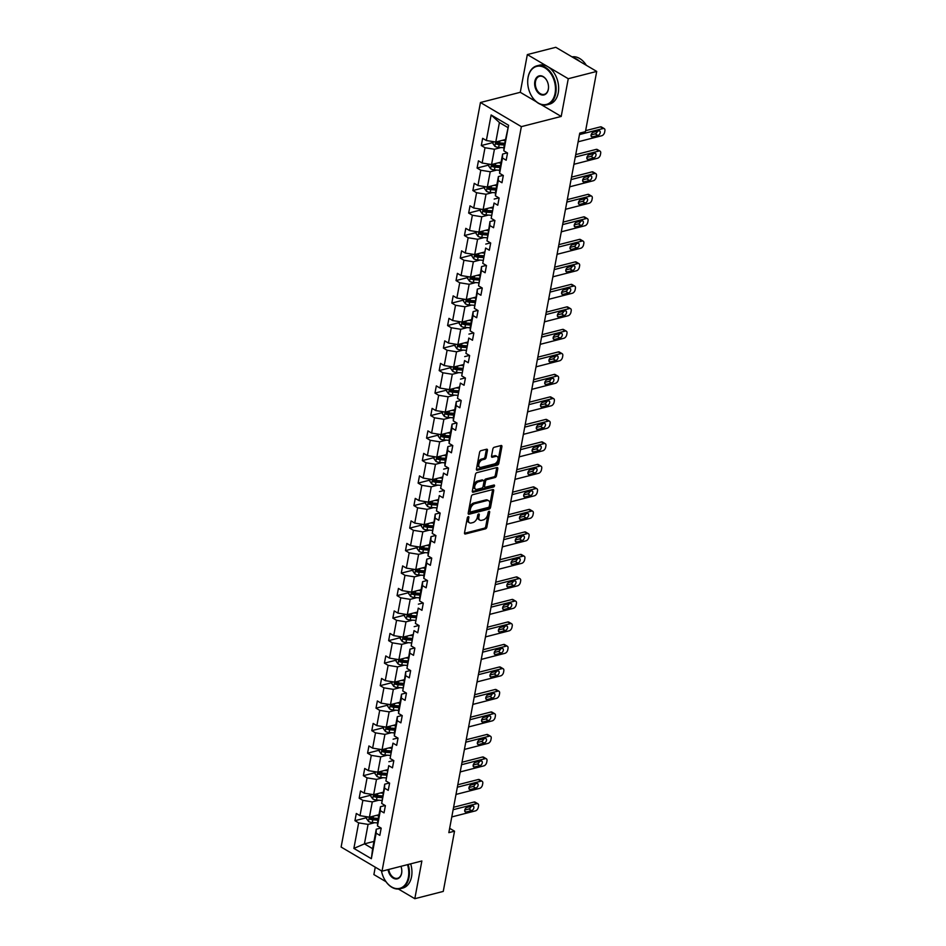 <?xml version="1.0" encoding="UTF-8"?>
<svg xmlns="http://www.w3.org/2000/svg" width="946" height="946" viewBox="0 0 946 946"><rect width="100%" height="100%" fill="white"/><g stroke="black" fill="none" stroke-linecap="round" stroke-linejoin="round"><path stroke-width="1.42" d="M468.294 516.634A1.112 0.662 120.5 0 0 467.324 517.829L464.51 532.87A1.585 0.958 120.5 0 0 464.817 533.946A1.585 0.958 120.5 0 0 465.361 534.005L485.464 528.849A1.585 0.958 120.5 0 0 486.847 527.147L489.661 512.105A1.112 0.662 120.5 0 0 488.101 512.507L487.734 514.447A5.061 3.051 120.5 0 1 483.311 519.898L481.632 520.324A5.061 3.051 120.5 0 1 479.918 520.158A5.061 3.051 120.5 0 1 478.913 516.717L479.279 514.766A1.112 0.662 120.5 0 0 477.706 515.168L477.352 517.107A5.061 3.051 120.5 0 1 472.929 522.559L471.25 522.984A5.061 3.051 120.5 0 1 469.523 522.819A5.061 3.051 120.5 0 1 468.518 519.378L468.885 517.427A1.112 0.662 120.5 0 0 468.294 516.634M487.45 450.355A1.585 0.958 120.5 0 0 487.131 449.279A1.585 0.958 120.5 0 0 486.599 449.22L480.958 450.663A1.585 0.958 120.5 0 0 479.575 452.365L476.441 469.074A1.585 0.958 120.5 0 0 476.76 470.15A1.585 0.958 120.5 0 0 477.292 470.209L497.407 465.065A1.585 0.958 120.5 0 0 498.79 463.363L501.912 446.654A1.585 0.958 120.5 0 0 501.605 445.578A1.585 0.958 120.5 0 0 501.061 445.519L494.25 447.269A1.585 0.958 120.5 0 0 492.866 448.972L491.53 456.114A1.585 0.958 120.5 0 0 491.837 457.19A1.585 0.958 120.5 0 0 492.381 457.249L495.763 456.386A4.222 2.554 120.5 0 1 497.194 456.528A4.222 2.554 120.5 0 1 497.738 460.442A4.222 2.554 120.5 0 1 494.344 463.954L481.1 467.348A4.222 2.554 120.5 0 1 479.669 467.206A4.222 2.554 120.5 0 1 479.125 463.28A4.222 2.554 120.5 0 1 482.519 459.768L484.73 459.212A1.585 0.958 120.5 0 0 486.114 457.509L487.45 450.355L486.339 449.705A1.585 0.958 120.5 0 0 486.374 449.279M561.203 116.441L568.262 78.719L596.713 71.423L555.787 47.3L527.336 54.584L520.276 92.306L480.45 102.511L521.364 126.646L561.203 116.441L540.875 104.462M398.384 889.015L414.809 898.7L421.869 860.978L382.03 871.171L521.364 126.646M414.809 898.7L443.26 891.416L454.529 831.179L449.646 828.306M596.713 71.423L585.444 131.66L579.756 133.114L448.842 832.646L454.529 831.179M472.716 494.711A1.585 0.958 120.5 0 0 471.333 496.414L468.199 513.122A1.585 0.958 120.5 0 0 468.518 514.198A1.585 0.958 120.5 0 0 469.05 514.246L489.165 509.102A1.585 0.958 120.5 0 0 490.548 507.399L493.67 490.69A1.585 0.958 120.5 0 0 493.363 489.614A1.585 0.958 120.5 0 0 492.819 489.555L472.716 494.711M472.326 491.104L475.448 474.395A1.585 0.958 120.5 0 1 476.831 472.693L496.946 467.537A1.585 0.958 120.5 0 1 497.478 467.596A1.585 0.958 120.5 0 1 497.797 468.672L496.449 475.814A1.585 0.958 120.5 0 1 495.077 477.517L486.918 479.61A1.585 0.958 120.5 0 0 485.535 481.313L484.648 486.055A1.585 0.958 120.5 0 0 484.967 487.131A1.585 0.958 120.5 0 0 485.499 487.19L493.989 485.014A1.112 0.662 120.5 0 1 493.623 486.989L473.177 492.227A1.585 0.958 120.5 0 1 472.633 492.168A1.585 0.958 120.5 0 1 472.326 491.104M568.262 78.719L527.336 54.584M375.266 867.186L373.883 874.577L386.015 881.719M503.828 150.816L503.958 146.855L508.605 125.286L503.828 150.816L507.529 153.004L506.181 160.217L502.48 158.029L499.618 173.319L503.319 175.507L501.971 182.72L498.27 180.532L495.408 195.822L499.11 198.01L497.762 205.223L494.049 203.035L491.187 218.337L494.9 220.513L493.552 227.726L489.839 225.55L486.977 240.84L490.69 243.016L489.33 250.229L485.629 248.053L482.767 263.343L486.469 265.53L485.121 272.744L481.419 270.556L478.558 285.846L482.259 288.033L480.911 295.247L477.21 293.059L474.348 308.349L478.049 310.536L476.701 317.75L473 315.562L470.138 330.852L473.84 333.039L472.492 340.253L468.778 338.065L465.917 353.355L469.63 355.542L468.282 362.756L464.569 360.568L461.707 375.869L465.42 378.045L464.06 385.259L460.359 383.083L457.497 398.372L461.199 400.56L459.851 407.773L456.149 405.586L453.288 420.875L456.989 423.063L455.641 430.276L451.94 428.089L449.078 443.378L452.779 445.566L451.431 452.779L447.73 450.592L444.868 465.881L448.57 468.069L447.222 475.282L443.508 473.095L440.647 488.384L444.36 490.572L443.012 497.785L439.299 495.598L436.437 510.899L440.15 513.075L438.79 520.288L435.089 518.112L432.227 533.402L435.929 535.59L434.581 542.803L430.879 540.615L428.018 555.905L431.719 558.093L430.371 565.306L426.67 563.118L423.808 578.408L427.509 580.596L426.161 587.809L422.46 585.621L419.598 600.911L423.3 603.099L421.951 610.312L418.238 608.124L415.377 623.414L419.09 625.602L417.742 632.815L414.029 630.627L411.167 645.929L414.88 648.105L413.52 655.318L409.819 653.142L406.957 668.432L410.659 670.619L409.311 677.833L405.609 675.645L402.748 690.935L406.449 693.122L405.101 700.336L401.4 698.148L398.538 713.438L402.239 715.625L400.891 722.839L397.19 720.651L394.328 735.941L398.03 738.128L396.681 745.342L392.968 743.154L390.107 758.444L393.82 760.631L392.472 767.845L388.759 765.657L385.897 780.958L389.61 783.134L388.25 790.348L384.549 788.172L381.687 803.461L385.389 805.637L384.041 812.851L380.339 810.675L377.478 825.964L381.179 828.152L379.831 835.365L376.13 833.178L371.352 858.708L353.875 848.408L358.652 822.878L354.951 820.69L356.299 813.477L360 815.665L362.862 800.363L359.161 798.188L360.509 790.974L364.21 793.15L367.072 777.86L363.37 775.685L364.718 768.471L368.432 770.647L371.293 755.357L367.58 753.17L368.928 745.956L372.641 748.144L375.503 732.854L371.79 730.667L373.15 723.453L376.851 725.641L379.713 710.351L376.011 708.164L377.359 700.951L381.061 703.138L383.922 687.848L380.221 685.661L381.569 678.448L385.27 680.635L388.132 665.334L384.431 663.158L385.779 655.945L389.48 658.132L392.342 642.831L388.64 640.655L389.989 633.442L393.702 635.617L396.563 620.328L392.85 618.14L394.198 610.927L397.911 613.114L400.773 597.825L397.06 595.637L398.42 588.424L402.121 590.611L404.983 575.322L401.281 573.134L402.629 565.921L406.331 568.108L409.192 552.819L405.491 550.631L406.839 543.418L410.54 545.606L413.402 530.316L409.701 528.128L411.049 520.915L414.75 523.103L417.612 507.801L413.91 505.625L415.259 498.412L418.972 500.588L421.833 485.298L418.12 483.11L419.468 475.897L423.181 478.085L426.043 462.795L422.33 460.607L423.69 453.394L427.391 455.582L430.253 440.292L426.551 438.104L427.899 430.891L431.601 433.079L434.462 417.789L430.761 415.601L432.109 408.388L435.81 410.576L438.672 395.286L434.971 393.098L436.319 385.885L440.02 388.073L442.882 372.771L439.18 370.596L440.529 363.382L444.242 365.558L447.103 350.268L443.39 348.081L444.738 340.867L448.451 343.055L451.313 327.765L447.6 325.578L448.96 318.364L452.661 320.552L455.523 305.262L451.821 303.075L453.169 295.862L456.871 298.049L459.732 282.759L456.031 280.572L457.379 273.359L461.08 275.546L463.942 260.256L460.241 258.069L461.589 250.856L465.29 253.043L468.152 237.742L464.451 235.566L465.799 228.353L469.512 230.528L472.373 215.239L468.66 213.063L470.008 205.85L473.721 208.025L476.583 192.736L472.87 190.548L474.23 183.335L477.931 185.522L480.793 170.233L477.091 168.045L478.44 160.832L482.141 163.019L485.002 147.73L481.301 145.542L482.649 138.329L486.35 140.516L491.128 114.974L508.605 125.286M480.45 102.511L341.116 847.048L382.03 871.171M501.108 162.085L491.565 164.533L494.427 149.243L501.013 147.552M494.427 149.243L485.002 147.73M491.565 164.533L482.141 163.019M499.618 173.319L499.748 169.358L502.61 154.068L502.48 158.029M507.304 152.862L502.61 154.068M496.898 184.588L487.356 187.036L490.217 171.746L496.804 170.055M490.217 171.746L480.793 170.233M487.356 187.036L477.931 185.522M495.408 195.822L495.538 191.861L498.4 176.571L498.27 180.532M503.095 175.365L498.4 176.571M492.689 207.103L483.146 209.539L486.008 194.249L492.594 192.558M486.008 194.249L476.583 192.736M483.146 209.539L473.721 208.025M491.187 218.337L494.049 203.035M498.885 197.88L494.19 199.074M488.479 229.606L478.936 232.042L481.798 216.752L488.384 215.073M481.798 216.752L472.373 215.239M478.936 232.042L469.512 230.528M486.977 240.84L489.981 221.577L489.839 225.55M494.663 220.383L489.981 221.577M484.269 252.109L474.715 254.557L477.576 239.255L484.163 237.576M477.576 239.255L468.152 237.742M474.715 254.557L465.29 253.043M482.767 263.343L485.629 248.053M490.454 242.886L485.771 244.092M480.048 274.612L470.505 277.06L473.367 261.77L479.953 260.079M473.367 261.77L463.942 260.256M470.505 277.06L461.08 275.546M478.558 285.846L481.549 266.595L481.419 270.556M486.244 265.388L481.549 266.595M475.838 297.115L466.295 299.563L469.157 284.273L475.743 282.582M469.157 284.273L459.732 282.759M466.295 299.563L456.871 298.049M474.348 308.349L477.34 289.098L477.21 293.059M482.034 287.891L477.34 289.098M471.628 319.618L462.086 322.066L464.947 306.776L471.534 305.085M464.947 306.776L455.523 305.262M462.086 322.066L452.661 320.552M470.138 330.852L470.268 326.89L473.13 311.601L473 315.562M477.825 310.394L473.13 311.601M467.419 342.133L457.876 344.569L460.737 329.279L467.324 327.588M460.737 329.279L451.313 327.765M457.876 344.569L448.451 343.055M465.917 353.355L468.778 338.065M473.615 332.909L468.92 334.104M463.209 364.636L453.666 367.072L456.528 351.782L463.114 350.103M456.528 351.782L447.103 350.268M453.666 367.072L444.242 365.558M461.707 375.869L464.569 360.568M469.393 355.412L464.711 356.607M458.999 387.139L449.445 389.586L452.306 374.285L458.893 372.606M452.306 374.285L442.882 372.771M449.445 389.586L440.02 388.073M457.497 398.372L460.359 383.083M465.184 377.915L460.501 379.121M454.778 409.642L445.235 412.089L448.097 396.8L454.683 395.109M448.097 396.8L438.672 395.286M445.235 412.089L435.81 410.576M453.288 420.875L453.418 416.914L456.279 401.624L456.149 405.586M460.974 400.418L456.279 401.624M450.568 432.145L441.025 434.592L443.887 419.303L450.473 417.612M443.887 419.303L434.462 417.789M441.025 434.592L431.601 433.079M449.078 443.378L449.208 439.417L452.07 424.127L451.94 428.089M456.764 422.921L452.07 424.127M446.358 454.648L436.815 457.095L439.677 441.806L446.264 440.115M439.677 441.806L430.253 440.292M436.815 457.095L427.391 455.582M444.868 465.881L444.998 461.92L447.86 446.63L447.73 450.592M452.555 445.424L447.86 446.63M442.149 477.162L432.606 479.598L435.467 464.309L442.054 462.618M435.467 464.309L426.043 462.795M432.606 479.598L423.181 478.085M440.647 488.384L443.508 473.095M448.345 467.939L443.65 469.133M437.939 499.665L428.396 502.101L431.258 486.812L437.844 485.132M431.258 486.812L421.833 485.298M428.396 502.101L418.972 500.588M436.437 510.899L439.299 495.598M444.123 490.442L439.441 491.636M433.729 522.168L424.175 524.616L427.036 509.315L433.623 507.635M427.036 509.315L417.612 507.801M424.175 524.616L414.75 523.103M432.227 533.402L435.231 514.139L435.089 518.112M439.914 512.945L435.231 514.139M429.508 544.671L419.965 547.119L422.827 531.829L429.413 530.138M422.827 531.829L413.402 530.316M419.965 547.119L410.54 545.606M428.018 555.905L428.148 551.944L431.009 536.654L430.879 540.615M435.704 535.448L431.009 536.654M425.298 567.174L415.755 569.622L418.617 554.332L425.203 552.641M418.617 554.332L409.192 552.819M415.755 569.622L406.331 568.108M423.808 578.408L423.938 574.447L426.8 559.157L426.67 563.118M431.494 557.951L426.8 559.157M421.088 589.677L411.545 592.125L414.407 576.835L420.994 575.144M414.407 576.835L404.983 575.322M411.545 592.125L402.121 590.611M419.598 600.911L419.728 596.95L422.59 581.66L422.46 585.621M427.285 580.454L422.59 581.66M416.879 612.192L407.336 614.628L410.197 599.338L416.784 597.647M410.197 599.338L400.773 597.825M407.336 614.628L397.911 613.114M415.377 623.414L418.238 608.124M423.075 602.969L418.38 604.163M412.669 634.695L403.126 637.131L405.988 621.841L412.574 620.162M405.988 621.841L396.563 620.328M403.126 637.131L393.702 635.617M411.167 645.929L414.029 630.627M418.853 625.472L414.171 626.666M408.459 657.198L398.905 659.646L401.766 644.344L408.353 642.665M401.766 644.344L392.342 642.831M398.905 659.646L389.48 658.132M406.957 668.432L409.961 649.169L409.819 653.142M414.644 647.975L409.961 649.169M404.238 679.701L394.695 682.149L397.557 666.859L404.143 665.168M397.557 666.859L388.132 665.334M394.695 682.149L385.27 680.635M402.748 690.935L405.739 671.684L405.609 675.645M410.434 670.478L405.739 671.684M400.028 702.204L390.485 704.652L393.347 689.362L399.933 687.671M393.347 689.362L383.922 687.848M390.485 704.652L381.061 703.138M398.538 713.438L398.668 709.476L401.53 694.187L401.4 698.148M406.224 692.98L401.53 694.187M395.818 724.707L386.275 727.155L389.137 711.865L395.724 710.174M389.137 711.865L379.713 710.351M386.275 727.155L376.851 725.641M394.328 735.941L394.458 731.979L397.32 716.69L397.19 720.651M402.015 715.483L397.32 716.69M391.609 747.222L382.066 749.658L384.927 734.368L391.514 732.677M384.927 734.368L375.503 732.854M382.066 749.658L372.641 748.144M390.107 758.444L392.968 743.154M397.805 737.998L393.11 739.193M387.399 769.725L377.856 772.161L380.718 756.871L387.304 755.192M380.718 756.871L371.293 755.357M377.856 772.161L368.432 770.647M385.897 780.958L388.759 765.657M393.583 760.501L388.901 761.696M383.189 792.228L373.635 794.675L376.496 779.374L383.083 777.695M376.496 779.374L367.072 777.86M373.635 794.675L364.21 793.15M381.687 803.461L384.691 784.199L384.549 788.172M389.374 783.004L384.691 784.199M378.968 814.731L369.425 817.178L372.286 801.889L378.873 800.198M372.286 801.889L362.862 800.363M369.425 817.178L360 815.665M377.478 825.964L377.608 822.003L380.469 806.713L380.339 810.675M385.164 805.507L380.469 806.713M373.977 841.42L364.435 843.867L368.077 824.392L374.663 822.701M368.077 824.392L358.652 822.878M353.875 848.408L364.435 843.867L372.618 848.692L376.26 829.216L376.13 833.178M507.612 127.379L499.417 122.554L495.775 142.03L505.318 139.582M380.954 828.01L376.26 829.216M372.618 848.692L371.352 858.708M495.775 142.03L486.35 140.516M491.128 114.974L499.417 122.554M366.8 817.651L354.951 820.69M371.009 795.148L359.161 798.188M375.219 772.646L363.37 775.685M379.429 750.143L367.58 753.17M383.638 727.64L371.79 730.667M387.848 705.125L376.011 708.164M392.07 682.622L380.221 685.661M396.279 660.119L384.431 663.158M400.489 637.616L388.64 640.655M404.699 615.113L392.85 618.14M408.909 592.61L397.06 595.637M413.118 570.107L401.281 573.134M417.34 547.592L405.491 550.631M421.549 525.089L409.701 528.128M425.759 502.586L413.91 505.625M429.969 480.083L418.12 483.11M434.179 457.58L422.33 460.607M438.388 435.077L426.551 438.104M442.61 412.562L430.761 415.601M446.819 390.059L434.971 393.098M451.029 367.556L439.18 370.596M455.239 345.054L443.39 348.081M459.449 322.551L447.6 325.578M463.658 300.048L451.821 303.075M467.88 277.533L456.031 280.572M472.089 255.03L460.241 258.069M476.299 232.527L464.451 235.566M480.509 210.024L468.66 213.063M484.719 187.521L472.87 190.548M488.928 165.018L477.091 168.045M493.15 142.503L481.301 145.542M520.276 92.306L536.311 101.766M467.738 517.001L467.419 518.715A5.061 3.051 120.5 0 0 468.424 522.157L469.523 522.819M479.918 520.158L478.806 519.496A5.061 3.051 120.5 0 1 477.801 516.055L478.12 514.34M464.474 533.296L484.364 528.199A1.585 0.958 120.5 0 0 485.747 526.496L488.514 511.68M468.175 513.536L488.053 508.451A1.585 0.958 120.5 0 0 489.437 506.749L492.57 490.04A1.585 0.958 120.5 0 0 492.594 489.614M470.056 511.159A1.112 0.662 120.5 0 0 470.659 511.952L488.302 507.434A1.112 0.662 120.5 0 0 489.271 506.24L489.661 504.183A5.061 3.051 120.5 0 0 488.644 500.741A5.061 3.051 120.5 0 0 486.93 500.576L474.868 503.662A5.061 3.051 120.5 0 0 470.446 509.102L470.056 511.159L468.956 510.509A1.112 0.662 120.5 0 0 469.169 511.266L470.28 511.916M488.644 500.741L487.545 500.091A5.061 3.051 120.5 0 0 485.818 499.914L486.93 500.576M468.956 510.509L469.334 508.451A5.061 3.051 120.5 0 1 473.757 503.012L485.818 499.914M484.967 487.131L483.855 486.481A1.585 0.958 120.5 0 1 483.536 485.404L484.435 480.663A1.585 0.958 120.5 0 1 485.806 478.96L493.966 476.867A1.585 0.958 120.5 0 0 495.349 475.164L496.685 468.01A1.585 0.958 120.5 0 0 496.709 467.596M472.302 491.518L492.511 486.339A1.112 0.662 120.5 0 0 493.481 485.144M478.451 481.774A4.222 2.554 120.5 0 0 475.058 485.286A4.222 2.554 120.5 0 0 475.602 489.2A4.222 2.554 120.5 0 0 477.032 489.354L481.703 488.16A1.585 0.958 120.5 0 0 483.087 486.457L483.974 481.715A1.585 0.958 120.5 0 0 483.654 480.639A1.585 0.958 120.5 0 0 483.122 480.58L478.451 481.774L477.352 481.124A4.222 2.554 120.5 0 0 473.946 484.636A4.222 2.554 120.5 0 0 474.49 488.55L475.602 489.2M483.654 480.639L482.555 479.989A1.585 0.958 120.5 0 0 482.011 479.929L483.122 480.58M477.352 481.124L482.011 479.929M479.669 467.206L478.558 466.544A4.222 2.554 120.5 0 1 478.014 462.629A4.222 2.554 120.5 0 1 481.419 459.117L483.619 458.55A1.585 0.958 120.5 0 0 485.002 456.847L486.339 449.705M497.194 456.528L496.094 455.877A4.222 2.554 120.5 0 0 494.652 455.724L495.763 456.386M491.494 456.54L494.652 455.724M476.417 469.5L496.295 464.403A1.585 0.958 120.5 0 0 497.679 462.7L500.812 445.992A1.585 0.958 120.5 0 0 500.836 445.578M366.953 816.776L366.599 818.716L368.538 821.459A4.269 1.75 10.6 0 0 372.298 822.523L377.584 822.914M376.011 815.487L378.79 815.688M378.282 818.432L373.126 818.053A4.269 1.75 -169.4 0 1 370.347 817.45L370.016 819.177A4.269 1.75 10.6 0 0 372.807 819.792L377.951 820.158M378.116 819.283L372.417 818.869A2.176 0.887 -169.4 0 1 371.66 818.751L370.016 819.177M455.795 795.444A3.216 1.939 120.5 0 0 456.138 794.392M453.122 809.717L476.808 803.662A3.216 1.939 120.5 0 1 477.896 803.769A3.216 1.939 120.5 0 1 478.534 805.957L478.274 807.399A3.216 1.939 120.5 0 1 475.448 810.876L451.774 816.93M477.896 803.769L475.129 802.137A3.216 1.939 -59.5 0 0 474.041 802.031L453.583 807.269M472.468 806.004A2.578 1.549 -59.5 0 1 473.343 806.098A2.578 1.549 -59.5 0 1 473.674 808.487A2.578 1.549 -59.5 0 1 471.593 810.627L466.142 812.023A2.578 1.549 -59.5 0 1 465.255 811.928A2.578 1.549 -59.5 0 1 464.924 809.551A2.578 1.549 -59.5 0 1 467.005 807.399L472.468 806.004M471.061 806.37A2.578 1.549 -59.5 0 1 468.838 808.996L464.782 810.036M381.463 870.84A19.641 13.421 -104.4 0 0 384.395 879.106A19.641 13.421 -104.4 0 0 398.148 888.625A19.641 13.421 -104.4 0 0 408.365 877.285A19.641 13.421 -104.4 0 0 407.501 864.656M408.164 864.49A20.126 13.752 75.6 0 1 409.039 877.391A20.126 13.752 75.6 0 1 400.205 888.743A20.126 13.752 75.6 0 1 384.478 879.26A20.126 13.752 75.6 0 1 384.431 879.189M400.962 866.323A9.815 6.717 75.6 0 1 401.814 871.1A9.815 6.717 75.6 0 1 401.624 873.312A9.815 6.717 75.6 0 1 394.789 878.799A9.815 6.717 75.6 0 1 388.085 869.622M388.759 869.457A9.342 6.386 -104.4 0 0 397.533 878.29A9.342 6.386 -104.4 0 0 401.624 873.028A9.342 6.386 -104.4 0 0 401.814 871.018M410.67 863.84A20.126 13.752 75.6 0 1 411.545 876.753A20.126 13.752 75.6 0 1 402.712 888.093L400.205 888.743M528.093 77.454A19.641 13.421 -104.4 0 0 527.691 81.876A19.641 13.421 -104.4 0 0 531.096 95.191A19.641 13.421 -104.4 0 0 544.861 104.699A19.641 13.421 -104.4 0 0 555.077 93.37A19.641 13.421 -104.4 0 0 544.872 67.816A19.641 13.421 -104.4 0 0 528.093 77.454M527.691 81.794A20.126 13.752 75.6 0 1 527.691 81.699A20.126 13.752 75.6 0 1 528.093 77.17A20.126 13.752 75.6 0 1 536.926 65.83A20.126 13.752 75.6 0 1 551.364 73.197A20.126 13.752 75.6 0 1 555.751 93.477A20.126 13.752 75.6 0 1 546.918 104.817A20.126 13.752 75.6 0 1 531.179 95.345A20.126 13.752 75.6 0 1 531.144 95.262M534.833 81.439A9.815 6.717 75.6 0 1 539.941 75.763A9.815 6.717 75.6 0 1 546.823 80.528A9.815 6.717 75.6 0 1 548.526 87.186A9.815 6.717 75.6 0 1 548.325 89.385A9.815 6.717 75.6 0 1 539.93 94.21A9.815 6.717 75.6 0 1 534.833 81.439M546.859 80.599A9.342 6.386 -104.4 0 0 539.61 76.283A9.342 6.386 -104.4 0 0 535.507 81.545A9.342 6.386 -104.4 0 0 537.541 90.958A9.342 6.386 -104.4 0 0 544.234 94.364A9.342 6.386 -104.4 0 0 548.337 89.101A9.342 6.386 -104.4 0 0 548.526 87.091M536.926 65.83L539.433 65.191A20.126 13.752 75.6 0 1 553.871 72.558A20.126 13.752 75.6 0 1 558.246 92.838A20.126 13.752 75.6 0 1 549.413 104.178L546.918 104.817M573.725 57.872A20.126 13.752 75.6 0 1 579.756 61.431M572.023 56.878A20.126 13.752 75.6 0 1 586.331 65.309M371.175 794.273L370.808 796.213L372.748 798.956A4.269 1.75 10.6 0 0 376.508 800.02L381.794 800.411M380.221 792.985L383 793.186M382.491 795.929L377.348 795.551A4.269 1.75 -169.4 0 1 374.557 794.936L374.238 796.674A4.269 1.75 10.6 0 0 377.016 797.277L382.172 797.655M382.326 796.78L376.626 796.366A2.176 0.887 -169.4 0 1 375.869 796.248L374.238 796.674M460.016 772.941A3.216 1.939 120.5 0 0 460.359 771.889M375.385 771.77L375.018 773.71L376.957 776.453A4.269 1.75 10.6 0 0 380.718 777.517L386.003 777.908M384.443 770.482L387.221 770.683M386.701 773.426L381.557 773.048A4.269 1.75 -169.4 0 1 378.767 772.433L378.447 774.171A4.269 1.75 10.6 0 0 381.226 774.774L386.382 775.152M386.547 774.277L380.836 773.863A2.176 0.887 -169.4 0 1 380.079 773.745L378.447 774.171M464.226 750.438A3.216 1.939 120.5 0 0 464.569 749.386M457.344 787.214L481.017 781.148A3.216 1.939 120.5 0 1 482.105 781.266A3.216 1.939 120.5 0 1 482.756 783.454L482.484 784.896A3.216 1.939 120.5 0 1 479.669 788.361L455.984 794.427M482.105 781.266L479.35 779.634A3.216 1.939 -59.5 0 0 478.25 779.528L457.793 784.766M476.678 783.501A2.578 1.549 -59.5 0 1 477.553 783.595A2.578 1.549 -59.5 0 1 477.884 785.972A2.578 1.549 -59.5 0 1 475.814 788.113L470.351 789.52A2.578 1.549 -59.5 0 1 469.476 789.425A2.578 1.549 -59.5 0 1 469.145 787.037A2.578 1.549 -59.5 0 1 471.214 784.896L476.678 783.501M475.27 783.856A2.578 1.549 -59.5 0 1 473.047 786.493L468.991 787.521M461.553 764.711L485.227 758.645A3.216 1.939 120.5 0 1 486.327 758.763A3.216 1.939 120.5 0 1 486.965 760.951L486.693 762.393A3.216 1.939 120.5 0 1 483.879 765.858L460.205 771.924M486.327 758.763L483.56 757.131A3.216 1.939 -59.5 0 0 482.46 757.013L462.015 762.251M480.887 760.998A2.578 1.549 -59.5 0 1 481.762 761.081A2.578 1.549 -59.5 0 1 482.093 763.469A2.578 1.549 -59.5 0 1 480.024 765.61L474.561 767.017A2.578 1.549 -59.5 0 1 473.686 766.922A2.578 1.549 -59.5 0 1 473.355 764.534A2.578 1.549 -59.5 0 1 475.424 762.393L480.887 760.998M479.48 761.353A2.578 1.549 -59.5 0 1 477.257 763.978L473.201 765.018M379.594 749.267L379.228 751.207L381.179 753.95A4.269 1.75 10.6 0 0 384.927 755.014L390.213 755.405M388.652 747.979L391.431 748.18M390.911 750.923L385.767 750.545A4.269 1.75 -169.4 0 1 382.976 749.93L382.657 751.656A4.269 1.75 10.6 0 0 385.448 752.271L390.592 752.649M390.757 751.774L385.057 751.361A2.176 0.887 -169.4 0 1 384.289 751.242L382.657 751.656M468.436 727.935A3.216 1.939 120.5 0 0 468.778 726.871M465.763 742.208L489.437 736.142A3.216 1.939 120.5 0 1 490.536 736.26A3.216 1.939 120.5 0 1 491.175 738.448L490.903 739.89A3.216 1.939 120.5 0 1 488.089 743.355L464.415 749.421M490.536 736.26L487.769 734.628A3.216 1.939 -59.5 0 0 486.67 734.51L466.224 739.748M485.097 738.495A2.578 1.549 -59.5 0 1 485.972 738.578A2.578 1.549 -59.5 0 1 486.303 740.966A2.578 1.549 -59.5 0 1 484.234 743.107L478.771 744.502A2.578 1.549 -59.5 0 1 477.896 744.419A2.578 1.549 -59.5 0 1 477.564 742.031A2.578 1.549 -59.5 0 1 479.634 739.89L485.097 738.495M483.69 738.85A2.578 1.549 -59.5 0 1 481.467 741.475L477.411 742.515M383.804 726.765L383.437 728.704L385.389 731.447A4.269 1.75 10.6 0 0 389.137 732.511L394.423 732.89M392.862 725.464L395.641 725.677M395.121 728.408L389.977 728.042A4.269 1.75 -169.4 0 1 387.186 727.427L386.867 729.153A4.269 1.75 10.6 0 0 389.657 729.768L394.801 730.146M394.967 729.271L389.267 728.846A2.176 0.887 -169.4 0 1 388.51 728.739L386.867 729.153M472.645 705.42A3.216 1.939 120.5 0 0 472.988 704.368M469.973 719.705L493.646 713.639A3.216 1.939 120.5 0 1 494.746 713.745A3.216 1.939 120.5 0 1 495.385 715.945L495.113 717.387A3.216 1.939 120.5 0 1 492.298 720.852L468.625 726.918M494.746 713.745L491.979 712.125A3.216 1.939 -59.5 0 0 490.879 712.007L470.434 717.245M489.307 715.992A2.578 1.549 -59.5 0 1 490.182 716.075A2.578 1.549 -59.5 0 1 490.513 718.463A2.578 1.549 -59.5 0 1 488.443 720.604L482.98 721.999A2.578 1.549 -59.5 0 1 482.105 721.916A2.578 1.549 -59.5 0 1 481.774 719.528A2.578 1.549 -59.5 0 1 483.844 717.387L489.307 715.992M487.9 716.347A2.578 1.549 -59.5 0 1 485.676 718.972L481.62 720.012M388.014 704.25L387.659 706.189L389.598 708.944A4.269 1.75 10.6 0 0 393.359 710.008L398.644 710.387M397.072 702.961L399.851 703.162M399.342 705.905L394.186 705.527A4.269 1.75 -169.4 0 1 391.408 704.924L391.076 706.65A4.269 1.75 10.6 0 0 393.867 707.265L399.011 707.643M399.177 706.768L393.477 706.343A2.176 0.887 -169.4 0 1 392.72 706.236L391.076 706.65M476.855 682.917A3.216 1.939 120.5 0 0 477.198 681.865M474.183 697.202L497.856 691.136A3.216 1.939 120.5 0 1 498.956 691.242A3.216 1.939 120.5 0 1 499.594 693.442L499.322 694.884A3.216 1.939 120.5 0 1 496.508 698.349L472.834 704.415M498.956 691.242L496.189 689.61A3.216 1.939 -59.5 0 0 495.101 689.504L474.644 694.742M493.516 693.477A2.578 1.549 -59.5 0 1 494.391 693.572A2.578 1.549 -59.5 0 1 494.723 695.96A2.578 1.549 -59.5 0 1 492.653 698.101L487.19 699.496A2.578 1.549 -59.5 0 1 486.315 699.401A2.578 1.549 -59.5 0 1 485.984 697.025A2.578 1.549 -59.5 0 1 488.053 694.884L493.516 693.477M492.109 693.844A2.578 1.549 -59.5 0 1 489.898 696.469L485.842 697.509M392.223 681.747L391.869 683.686L393.808 686.429A4.269 1.75 10.6 0 0 397.568 687.494L402.854 687.884M401.281 680.458L404.06 680.659M403.552 683.402L398.396 683.024A4.269 1.75 -169.4 0 1 395.617 682.421L395.286 684.147A4.269 1.75 10.6 0 0 398.077 684.762L403.221 685.129M403.386 684.254L397.687 683.84A2.176 0.887 -169.4 0 1 396.93 683.733L395.286 684.147M481.065 660.414A3.216 1.939 120.5 0 0 481.408 659.362M478.392 674.687L502.078 668.633A3.216 1.939 120.5 0 1 503.166 668.739A3.216 1.939 120.5 0 1 503.804 670.927L503.544 672.37A3.216 1.939 120.5 0 1 500.718 675.846L477.044 681.9M503.166 668.739L500.399 667.107A3.216 1.939 -59.5 0 0 499.311 667.001L478.853 672.239M497.738 670.974A2.578 1.549 -59.5 0 1 498.613 671.069A2.578 1.549 -59.5 0 1 498.944 673.457A2.578 1.549 -59.5 0 1 496.863 675.598L491.412 676.993A2.578 1.549 -59.5 0 1 490.525 676.898A2.578 1.549 -59.5 0 1 490.194 674.522A2.578 1.549 -59.5 0 1 492.275 672.381L497.738 670.974M496.331 671.341A2.578 1.549 -59.5 0 1 494.108 673.966L490.052 675.006M396.445 659.244L396.078 661.183L398.018 663.926A4.269 1.75 10.6 0 0 401.778 664.991L407.064 665.381M405.491 657.955L408.27 658.156M407.761 660.899L402.618 660.521A4.269 1.75 -169.4 0 1 399.827 659.906L399.508 661.644A4.269 1.75 10.6 0 0 402.287 662.247L407.442 662.626M407.596 661.751L401.896 661.337A2.176 0.887 -169.4 0 1 401.139 661.219L399.508 661.644M485.286 637.911A3.216 1.939 120.5 0 0 485.629 636.859M482.614 652.184L506.287 646.118A3.216 1.939 120.5 0 1 507.375 646.236A3.216 1.939 120.5 0 1 508.026 648.424L507.754 649.867A3.216 1.939 120.5 0 1 504.939 653.331L481.254 659.397M507.375 646.236L504.62 644.604A3.216 1.939 -59.5 0 0 503.52 644.498L483.063 649.736M501.948 648.471A2.578 1.549 -59.5 0 1 502.823 648.566A2.578 1.549 -59.5 0 1 503.154 650.943A2.578 1.549 -59.5 0 1 501.084 653.083L495.621 654.49A2.578 1.549 -59.5 0 1 494.746 654.396A2.578 1.549 -59.5 0 1 494.415 652.007A2.578 1.549 -59.5 0 1 496.484 649.867L501.948 648.471M500.54 648.838A2.578 1.549 -59.5 0 1 498.317 651.463L494.261 652.492M400.655 636.741L400.288 638.68L402.227 641.423A4.269 1.75 10.6 0 0 405.988 642.488L411.274 642.878M409.713 635.452L412.491 635.653M411.971 638.396L406.827 638.018A4.269 1.75 -169.4 0 1 404.037 637.403L403.717 639.141A4.269 1.75 10.6 0 0 406.496 639.744L411.652 640.123M411.817 639.248L406.106 638.834A2.176 0.887 -169.4 0 1 405.349 638.716L403.717 639.141M489.496 615.408A3.216 1.939 120.5 0 0 489.839 614.356M486.823 629.681L510.497 623.615A3.216 1.939 120.5 0 1 511.597 623.733A3.216 1.939 120.5 0 1 512.235 625.921L511.963 627.364A3.216 1.939 120.5 0 1 509.149 630.828L485.475 636.895M511.597 623.733L508.83 622.101A3.216 1.939 -59.5 0 0 507.73 621.983L487.285 627.222M506.157 625.968A2.578 1.549 -59.5 0 1 507.032 626.051A2.578 1.549 -59.5 0 1 507.363 628.44A2.578 1.549 -59.5 0 1 505.294 630.58L499.831 631.987A2.578 1.549 -59.5 0 1 498.956 631.893A2.578 1.549 -59.5 0 1 498.625 629.504A2.578 1.549 -59.5 0 1 500.694 627.364L506.157 625.968M504.75 626.323A2.578 1.549 -59.5 0 1 502.527 628.948L498.471 629.989M404.864 614.238L404.498 616.177L406.449 618.921A4.269 1.75 10.6 0 0 410.197 619.985L415.483 620.375M413.922 612.949L416.701 613.15M416.181 615.893L411.037 615.515A4.269 1.75 -169.4 0 1 408.246 614.9L407.927 616.626A4.269 1.75 10.6 0 0 410.718 617.241L415.862 617.62M416.027 616.745L410.328 616.331A2.176 0.887 -169.4 0 1 409.559 616.213L407.927 616.626M493.706 592.906A3.216 1.939 120.5 0 0 494.049 591.841M491.033 607.178L514.707 601.112A3.216 1.939 120.5 0 1 515.807 601.23A3.216 1.939 120.5 0 1 516.445 603.418L516.173 604.861A3.216 1.939 120.5 0 1 513.359 608.325L489.685 614.392M515.807 601.23L513.039 599.598A3.216 1.939 -59.5 0 0 511.94 599.48L491.494 604.719M510.367 603.465A2.578 1.549 -59.5 0 1 511.242 603.548A2.578 1.549 -59.5 0 1 511.573 605.937A2.578 1.549 -59.5 0 1 509.504 608.077L504.041 609.472A2.578 1.549 -59.5 0 1 503.166 609.39A2.578 1.549 -59.5 0 1 502.834 607.001A2.578 1.549 -59.5 0 1 504.904 604.861L510.367 603.465M508.96 603.82A2.578 1.549 -59.5 0 1 506.737 606.445L502.681 607.486M409.074 591.735L408.707 593.674L410.659 596.418A4.269 1.75 10.6 0 0 414.407 597.482L419.693 597.86M418.132 590.434L420.911 590.647M420.402 593.379L415.247 593.012A4.269 1.75 -169.4 0 1 412.468 592.397L412.137 594.123A4.269 1.75 10.6 0 0 414.927 594.738L420.071 595.117M420.237 594.242L414.537 593.816A2.176 0.887 -169.4 0 1 413.78 593.71L412.137 594.123M497.915 570.391A3.216 1.939 120.5 0 0 498.258 569.338M495.243 584.675L518.916 578.609A3.216 1.939 120.5 0 1 520.016 578.716A3.216 1.939 120.5 0 1 520.655 580.915L520.383 582.358A3.216 1.939 120.5 0 1 517.568 585.822L493.895 591.889M520.016 578.716L517.249 577.095A3.216 1.939 -59.5 0 0 516.149 576.977L495.704 582.216M514.577 580.962A2.578 1.549 -59.5 0 1 515.452 581.045A2.578 1.549 -59.5 0 1 515.783 583.434A2.578 1.549 -59.5 0 1 513.713 585.574L508.25 586.969A2.578 1.549 -59.5 0 1 507.375 586.887A2.578 1.549 -59.5 0 1 507.044 584.498A2.578 1.549 -59.5 0 1 509.114 582.358L514.577 580.962M513.17 581.317A2.578 1.549 -59.5 0 1 510.946 583.942L506.89 584.983M413.284 569.22L412.929 571.159L414.868 573.915A4.269 1.75 10.6 0 0 418.629 574.979L423.914 575.357M422.342 567.931L425.121 568.132M424.612 570.876L419.456 570.497A4.269 1.75 -169.4 0 1 416.678 569.894L416.346 571.62A4.269 1.75 10.6 0 0 419.137 572.235L424.281 572.614M424.447 571.739L418.747 571.313A2.176 0.887 -169.4 0 1 417.99 571.207L416.346 571.62M502.125 547.888A3.216 1.939 120.5 0 0 502.468 546.835M499.453 562.172L523.126 556.106A3.216 1.939 120.5 0 1 524.226 556.213A3.216 1.939 120.5 0 1 524.864 558.412L524.592 559.855A3.216 1.939 120.5 0 1 521.778 563.319L498.104 569.386M524.226 556.213L521.459 554.581A3.216 1.939 -59.5 0 0 520.371 554.474L499.914 559.713M518.786 558.447A2.578 1.549 -59.5 0 1 519.661 558.542A2.578 1.549 -59.5 0 1 519.993 560.931A2.578 1.549 -59.5 0 1 517.923 563.071L512.46 564.466A2.578 1.549 -59.5 0 1 511.585 564.384A2.578 1.549 -59.5 0 1 511.254 561.995A2.578 1.549 -59.5 0 1 513.323 559.855L518.786 558.447M517.379 558.814A2.578 1.549 -59.5 0 1 515.168 561.439L511.112 562.48M417.493 546.717L417.139 548.656L419.078 551.4A4.269 1.75 10.6 0 0 422.838 552.464L428.124 552.854M426.551 545.428L429.33 545.629M428.822 548.373L423.666 547.994A4.269 1.75 -169.4 0 1 420.887 547.391L420.556 549.118A4.269 1.75 10.6 0 0 423.347 549.732L428.491 550.099M428.656 549.224L422.957 548.81A2.176 0.887 -169.4 0 1 422.2 548.704L420.556 549.118M506.335 525.385A3.216 1.939 120.5 0 0 506.678 524.332M503.662 539.658L527.348 533.603A3.216 1.939 120.5 0 1 528.436 533.71A3.216 1.939 120.5 0 1 529.074 535.897L528.814 537.34A3.216 1.939 120.5 0 1 525.988 540.816L502.314 546.871M528.436 533.71L525.669 532.078A3.216 1.939 -59.5 0 0 524.581 531.971L504.123 537.21M523.008 535.944A2.578 1.549 -59.5 0 1 523.883 536.039A2.578 1.549 -59.5 0 1 524.214 538.428A2.578 1.549 -59.5 0 1 522.133 540.568L516.682 541.963A2.578 1.549 -59.5 0 1 515.795 541.869A2.578 1.549 -59.5 0 1 515.464 539.492A2.578 1.549 -59.5 0 1 517.545 537.352L523.008 535.944M521.601 536.311A2.578 1.549 -59.5 0 1 519.378 538.936L515.322 539.977M421.715 524.214L421.348 526.153L423.288 528.897A4.269 1.75 10.6 0 0 427.048 529.961L432.334 530.351M430.761 522.925L433.54 523.126M433.032 525.87L427.888 525.491A4.269 1.75 -169.4 0 1 425.097 524.876L424.778 526.615A4.269 1.75 10.6 0 0 427.557 527.218L432.712 527.596M432.866 526.721L427.166 526.307A2.176 0.887 -169.4 0 1 426.41 526.189L424.778 526.615M510.556 502.882A3.216 1.939 120.5 0 0 510.899 501.829M507.884 517.155L531.557 511.1A3.216 1.939 120.5 0 1 532.645 511.207A3.216 1.939 120.5 0 1 533.296 513.394L533.024 514.837A3.216 1.939 120.5 0 1 530.209 518.313L506.524 524.368M532.645 511.207L529.89 509.575A3.216 1.939 -59.5 0 0 528.79 509.468L508.333 514.707M527.218 513.442A2.578 1.549 -59.5 0 1 528.093 513.536A2.578 1.549 -59.5 0 1 528.424 515.913A2.578 1.549 -59.5 0 1 526.354 518.053L520.891 519.46A2.578 1.549 -59.5 0 1 520.016 519.366A2.578 1.549 -59.5 0 1 519.685 516.977A2.578 1.549 -59.5 0 1 521.754 514.837L527.218 513.442M525.81 513.808A2.578 1.549 -59.5 0 1 523.587 516.433L519.531 517.462M425.925 501.711L425.558 503.65L427.497 506.394A4.269 1.75 10.6 0 0 431.258 507.458L436.544 507.848M434.983 500.422L437.762 500.623M437.241 503.367L432.097 502.988A4.269 1.75 -169.4 0 1 429.307 502.373L428.987 504.112A4.269 1.75 10.6 0 0 431.766 504.715L436.922 505.093M437.087 504.218L431.376 503.804A2.176 0.887 -169.4 0 1 430.619 503.686L428.987 504.112M514.766 480.379A3.216 1.939 120.5 0 0 515.109 479.326M512.093 494.652L535.767 488.585A3.216 1.939 120.5 0 1 536.867 488.704A3.216 1.939 120.5 0 1 537.505 490.891L537.233 492.334A3.216 1.939 120.5 0 1 534.419 495.799L510.745 501.865M536.867 488.704L534.1 487.072A3.216 1.939 -59.5 0 0 533 486.954L512.555 492.192M531.427 490.939A2.578 1.549 -59.5 0 1 532.302 491.021A2.578 1.549 -59.5 0 1 532.633 493.41A2.578 1.549 -59.5 0 1 530.564 495.55L525.101 496.957A2.578 1.549 -59.5 0 1 524.226 496.863A2.578 1.549 -59.5 0 1 523.895 494.474A2.578 1.549 -59.5 0 1 525.964 492.334L531.427 490.939M530.02 491.293A2.578 1.549 -59.5 0 1 527.797 493.918L523.741 494.959M430.134 479.208L429.768 481.147L431.719 483.891A4.269 1.75 10.6 0 0 435.467 484.955L440.753 485.345M439.192 477.919L441.971 478.12M441.451 480.864L436.307 480.485A4.269 1.75 -169.4 0 1 433.516 479.87L433.197 481.609A4.269 1.75 10.6 0 0 435.988 482.212L441.132 482.59M441.297 481.715L435.598 481.301A2.176 0.887 -169.4 0 1 434.829 481.183L433.197 481.609M518.976 457.876A3.216 1.939 120.5 0 0 519.319 456.812M516.303 472.149L539.977 466.082A3.216 1.939 120.5 0 1 541.077 466.201A3.216 1.939 120.5 0 1 541.715 468.388L541.443 469.831A3.216 1.939 120.5 0 1 538.629 473.296L514.955 479.362M541.077 466.201L538.309 464.569A3.216 1.939 -59.5 0 0 537.21 464.451L516.764 469.689M535.637 468.436A2.578 1.549 -59.5 0 1 536.512 468.518A2.578 1.549 -59.5 0 1 536.843 470.907A2.578 1.549 -59.5 0 1 534.774 473.047L529.311 474.443A2.578 1.549 -59.5 0 1 528.436 474.36A2.578 1.549 -59.5 0 1 528.105 471.971A2.578 1.549 -59.5 0 1 530.174 469.831L535.637 468.436M534.23 468.79A2.578 1.549 -59.5 0 1 532.007 471.415L527.951 472.456M434.344 456.705L433.978 458.644L435.929 461.388A4.269 1.75 10.6 0 0 439.677 462.452L444.963 462.831M443.402 455.404L446.181 455.617M445.672 458.349L440.517 457.982A4.269 1.75 -169.4 0 1 437.738 457.367L437.407 459.094A4.269 1.75 10.6 0 0 440.197 459.709L445.341 460.087M445.507 459.212L439.807 458.786A2.176 0.887 -169.4 0 1 439.05 458.68L437.407 459.094M523.185 435.361A3.216 1.939 120.5 0 0 523.528 434.309M520.513 449.646L544.187 443.579A3.216 1.939 120.5 0 1 545.286 443.686A3.216 1.939 120.5 0 1 545.925 445.885L545.653 447.328A3.216 1.939 120.5 0 1 542.838 450.793L519.165 456.859M545.286 443.686L542.519 442.066A3.216 1.939 -59.5 0 0 541.419 441.948L520.974 447.186M539.847 445.933A2.578 1.549 -59.5 0 1 540.722 446.015A2.578 1.549 -59.5 0 1 541.053 448.404A2.578 1.549 -59.5 0 1 538.984 450.544L533.52 451.94A2.578 1.549 -59.5 0 1 532.645 451.857A2.578 1.549 -59.5 0 1 532.314 449.468A2.578 1.549 -59.5 0 1 534.384 447.328L539.847 445.933M538.44 446.287A2.578 1.549 -59.5 0 1 536.216 448.912L532.16 449.953M438.554 434.19L438.199 436.13L440.138 438.885A4.269 1.75 10.6 0 0 443.899 439.949L449.184 440.328M447.612 432.901L450.391 433.102M449.882 435.846L444.726 435.467A4.269 1.75 -169.4 0 1 441.948 434.864L441.616 436.591A4.269 1.75 10.6 0 0 444.407 437.206L449.551 437.584M449.717 436.709L444.017 436.283A2.176 0.887 -169.4 0 1 443.26 436.177L441.616 436.591M527.395 412.858A3.216 1.939 120.5 0 0 527.738 411.806M524.723 427.143L548.396 421.076A3.216 1.939 120.5 0 1 549.496 421.183A3.216 1.939 120.5 0 1 550.134 423.382L549.863 424.825A3.216 1.939 120.5 0 1 547.048 428.29L523.375 434.356M549.496 421.183L546.729 419.551A3.216 1.939 -59.5 0 0 545.641 419.445L525.184 424.683M544.056 423.418A2.578 1.549 -59.5 0 1 544.931 423.512A2.578 1.549 -59.5 0 1 545.263 425.901A2.578 1.549 -59.5 0 1 543.193 428.041L537.73 429.437A2.578 1.549 -59.5 0 1 536.855 429.354A2.578 1.549 -59.5 0 1 536.524 426.965A2.578 1.549 -59.5 0 1 538.593 424.825L544.056 423.418M542.649 423.784A2.578 1.549 -59.5 0 1 540.438 426.41L536.382 427.45M442.763 411.687L442.409 413.627L444.348 416.382A4.269 1.75 10.6 0 0 448.108 417.434L453.394 417.825M451.821 410.398L454.6 410.599M454.092 413.343L448.936 412.964A4.269 1.75 -169.4 0 1 446.157 412.361L445.826 414.088A4.269 1.75 10.6 0 0 448.617 414.703L453.761 415.081M453.926 414.194L448.227 413.78A2.176 0.887 -169.4 0 1 447.47 413.674L445.826 414.088M531.605 390.355A3.216 1.939 120.5 0 0 531.948 389.303M528.932 404.628L552.618 398.573A3.216 1.939 120.5 0 1 553.706 398.68A3.216 1.939 120.5 0 1 554.344 400.868L554.084 402.31A3.216 1.939 120.5 0 1 551.258 405.787L527.584 411.841M553.706 398.68L550.939 397.048A3.216 1.939 -59.5 0 0 549.851 396.942L529.393 402.18M548.278 400.915A2.578 1.549 -59.5 0 1 549.153 401.009A2.578 1.549 -59.5 0 1 549.484 403.398A2.578 1.549 -59.5 0 1 547.415 405.538L541.952 406.934A2.578 1.549 -59.5 0 1 541.065 406.839A2.578 1.549 -59.5 0 1 540.734 404.462A2.578 1.549 -59.5 0 1 542.815 402.322L548.278 400.915M546.871 401.281A2.578 1.549 -59.5 0 1 544.648 403.907L540.592 404.947M446.985 389.184L446.618 391.124L448.558 393.867A4.269 1.75 10.6 0 0 452.318 394.931L457.604 395.322M456.031 387.895L458.81 388.097M458.302 390.84L453.158 390.462A4.269 1.75 -169.4 0 1 450.367 389.847L450.048 391.585A4.269 1.75 10.6 0 0 452.827 392.188L457.982 392.566M458.136 391.691L452.436 391.277A2.176 0.887 -169.4 0 1 451.68 391.159L450.048 391.585M535.826 367.852A3.216 1.939 120.5 0 0 536.169 366.8M533.154 382.125L556.827 376.07A3.216 1.939 120.5 0 1 557.915 376.177A3.216 1.939 120.5 0 1 558.566 378.365L558.294 379.807A3.216 1.939 120.5 0 1 555.479 383.284L531.794 389.338M557.915 376.177L555.16 374.545A3.216 1.939 -59.5 0 0 554.06 374.439L533.603 379.677M552.488 378.412A2.578 1.549 -59.5 0 1 553.363 378.506A2.578 1.549 -59.5 0 1 553.694 380.883A2.578 1.549 -59.5 0 1 551.624 383.024L546.161 384.431A2.578 1.549 -59.5 0 1 545.286 384.336A2.578 1.549 -59.5 0 1 544.955 381.948A2.578 1.549 -59.5 0 1 547.025 379.807L552.488 378.412M551.08 378.778A2.578 1.549 -59.5 0 1 548.857 381.404L544.801 382.432M451.195 366.681L450.828 368.621L452.767 371.364A4.269 1.75 10.6 0 0 456.528 372.428L461.814 372.819M460.253 365.393L463.032 365.594M462.511 368.337L457.367 367.959A4.269 1.75 -169.4 0 1 454.577 367.344L454.257 369.082A4.269 1.75 10.6 0 0 457.036 369.685L462.192 370.063M462.358 369.188L456.646 368.774A2.176 0.887 -169.4 0 1 455.889 368.656L454.257 369.082M540.036 345.349A3.216 1.939 120.5 0 0 540.379 344.297M537.363 359.622L561.037 353.556A3.216 1.939 120.5 0 1 562.137 353.674A3.216 1.939 120.5 0 1 562.775 355.862L562.503 357.304A3.216 1.939 120.5 0 1 559.689 360.769L536.015 366.835M562.137 353.674L559.37 352.042A3.216 1.939 -59.5 0 0 558.27 351.936L537.825 357.162M556.697 355.909A2.578 1.549 -59.5 0 1 557.572 355.992A2.578 1.549 -59.5 0 1 557.904 358.38A2.578 1.549 -59.5 0 1 555.834 360.521L550.371 361.928A2.578 1.549 -59.5 0 1 549.496 361.833A2.578 1.549 -59.5 0 1 549.165 359.445A2.578 1.549 -59.5 0 1 551.234 357.304L556.697 355.909M555.29 356.264A2.578 1.549 -59.5 0 1 553.067 358.889L549.011 359.929M455.404 344.178L455.038 346.118L456.989 348.861A4.269 1.75 10.6 0 0 460.737 349.925L466.023 350.316M464.462 342.89L467.241 343.091M466.721 345.834L461.577 345.456A4.269 1.75 -169.4 0 1 458.786 344.841L458.467 346.579A4.269 1.75 10.6 0 0 461.258 347.182L466.402 347.56M466.567 346.685L460.868 346.271A2.176 0.887 -169.4 0 1 460.099 346.153L458.467 346.579M544.246 322.846A3.216 1.939 120.5 0 0 544.589 321.782M541.573 337.119L565.247 331.053A3.216 1.939 120.5 0 1 566.347 331.171A3.216 1.939 120.5 0 1 566.985 333.359L566.713 334.801A3.216 1.939 120.5 0 1 563.899 338.266L540.225 344.332M566.347 331.171L563.58 329.539A3.216 1.939 -59.5 0 0 562.48 329.421L542.034 334.659M560.907 333.406A2.578 1.549 -59.5 0 1 561.782 333.489A2.578 1.549 -59.5 0 1 562.113 335.877A2.578 1.549 -59.5 0 1 560.044 338.018L554.581 339.413A2.578 1.549 -59.5 0 1 553.706 339.33A2.578 1.549 -59.5 0 1 553.375 336.942A2.578 1.549 -59.5 0 1 555.444 334.801L560.907 333.406M559.5 333.761A2.578 1.549 -59.5 0 1 557.277 336.386L553.221 337.426M459.614 321.675L459.248 323.615L461.199 326.358A4.269 1.75 10.6 0 0 464.947 327.422L470.233 327.801M468.672 320.375L471.451 320.588M470.942 323.319L465.787 322.953A4.269 1.75 -169.4 0 1 463.008 322.338L462.677 324.064A4.269 1.75 10.6 0 0 465.467 324.679L470.611 325.057M470.777 324.182L465.077 323.757A2.176 0.887 -169.4 0 1 464.32 323.65L462.677 324.064M548.455 300.331A3.216 1.939 120.5 0 0 548.798 299.279M545.783 314.616L569.457 308.55A3.216 1.939 120.5 0 1 570.556 308.668A3.216 1.939 120.5 0 1 571.195 310.856L570.923 312.298A3.216 1.939 120.5 0 1 568.108 315.763L544.435 321.829M570.556 308.668L567.789 307.036A3.216 1.939 -59.5 0 0 566.689 306.918L546.244 312.156M565.117 310.903A2.578 1.549 -59.5 0 1 565.992 310.986A2.578 1.549 -59.5 0 1 566.323 313.374A2.578 1.549 -59.5 0 1 564.254 315.515L558.79 316.91A2.578 1.549 -59.5 0 1 557.915 316.827A2.578 1.549 -59.5 0 1 557.584 314.439A2.578 1.549 -59.5 0 1 559.654 312.298L565.117 310.903M563.71 311.258A2.578 1.549 -59.5 0 1 561.486 313.883L557.431 314.923M463.824 299.161L463.469 301.1L465.408 303.855A4.269 1.75 10.6 0 0 469.169 304.919L474.454 305.298M472.882 297.872L475.661 298.073M475.152 300.816L469.996 300.438A4.269 1.75 -169.4 0 1 467.218 299.835L466.886 301.561A4.269 1.75 10.6 0 0 469.677 302.176L474.821 302.554M474.987 301.679L469.287 301.254A2.176 0.887 -169.4 0 1 468.53 301.147L466.886 301.561M552.665 277.828A3.216 1.939 120.5 0 0 553.008 276.776M549.993 292.113L573.666 286.047A3.216 1.939 120.5 0 1 574.766 286.153A3.216 1.939 120.5 0 1 575.405 288.353L575.133 289.795A3.216 1.939 120.5 0 1 572.318 293.26L548.645 299.326M574.766 286.153L571.999 284.521A3.216 1.939 -59.5 0 0 570.911 284.415L550.454 289.653M569.326 288.388A2.578 1.549 -59.5 0 1 570.202 288.483A2.578 1.549 -59.5 0 1 570.533 290.871A2.578 1.549 -59.5 0 1 568.463 293.012L563 294.407A2.578 1.549 -59.5 0 1 562.125 294.324A2.578 1.549 -59.5 0 1 561.794 291.936A2.578 1.549 -59.5 0 1 563.863 289.795L569.326 288.388M567.919 288.755A2.578 1.549 -59.5 0 1 565.708 291.38L561.652 292.42M468.034 276.658L467.679 278.597L469.618 281.352A4.269 1.75 10.6 0 0 473.378 282.405L478.664 282.795M477.091 275.369L479.87 275.57M479.362 278.313L474.206 277.935A4.269 1.75 -169.4 0 1 471.427 277.332L471.096 279.058A4.269 1.75 10.6 0 0 473.887 279.673L479.031 280.051M479.196 279.165L473.497 278.751A2.176 0.887 -169.4 0 1 472.74 278.644L471.096 279.058M556.875 255.325A3.216 1.939 120.5 0 0 557.218 254.273M554.202 269.598L577.888 263.544A3.216 1.939 120.5 0 1 578.976 263.65A3.216 1.939 120.5 0 1 579.614 265.838L579.354 267.28A3.216 1.939 120.5 0 1 576.528 270.757L552.854 276.811M578.976 263.65L576.209 262.018A3.216 1.939 -59.5 0 0 575.121 261.912L554.663 267.15M573.548 265.885A2.578 1.549 -59.5 0 1 574.423 265.98A2.578 1.549 -59.5 0 1 574.754 268.368A2.578 1.549 -59.5 0 1 572.685 270.509L567.222 271.904A2.578 1.549 -59.5 0 1 566.335 271.809A2.578 1.549 -59.5 0 1 566.004 269.433A2.578 1.549 -59.5 0 1 568.085 267.292L573.548 265.885M572.141 266.252A2.578 1.549 -59.5 0 1 569.918 268.877L565.862 269.917M472.255 254.155L471.888 256.094L473.828 258.837A4.269 1.75 10.6 0 0 477.588 259.902L482.874 260.292M481.301 252.866L484.08 253.067M483.572 255.81L478.428 255.432A4.269 1.75 -169.4 0 1 475.637 254.817L475.318 256.555A4.269 1.75 10.6 0 0 478.097 257.17L483.252 257.537M483.406 256.662L477.706 256.248A2.176 0.887 -169.4 0 1 476.95 256.13L475.318 256.555M561.096 232.822A3.216 1.939 120.5 0 0 561.439 231.77M558.424 247.095L582.097 241.041A3.216 1.939 120.5 0 1 583.185 241.147A3.216 1.939 120.5 0 1 583.836 243.335L583.564 244.778A3.216 1.939 120.5 0 1 580.749 248.254L557.064 254.308M583.185 241.147L580.43 239.515A3.216 1.939 -59.5 0 0 579.33 239.409L558.873 244.647M577.758 243.382A2.578 1.549 -59.5 0 1 578.633 243.477A2.578 1.549 -59.5 0 1 578.964 245.854A2.578 1.549 -59.5 0 1 576.894 247.994L571.431 249.401A2.578 1.549 -59.5 0 1 570.556 249.306A2.578 1.549 -59.5 0 1 570.225 246.918A2.578 1.549 -59.5 0 1 572.295 244.778L577.758 243.382M576.351 243.749A2.578 1.549 -59.5 0 1 574.127 246.374L570.071 247.403M476.465 231.652L476.098 233.591L478.037 236.334A4.269 1.75 10.6 0 0 481.798 237.399L487.084 237.789M485.523 230.363L488.302 230.564M487.781 233.307L482.637 232.929A4.269 1.75 -169.4 0 1 479.847 232.314L479.527 234.052A4.269 1.75 10.6 0 0 482.306 234.655L487.462 235.034M487.628 234.159L481.916 233.745A2.176 0.887 -169.4 0 1 481.159 233.627L479.527 234.052M565.306 210.319A3.216 1.939 120.5 0 0 565.649 209.267M562.634 224.592L586.307 218.526A3.216 1.939 120.5 0 1 587.407 218.644A3.216 1.939 120.5 0 1 588.045 220.832L587.773 222.275A3.216 1.939 120.5 0 1 584.959 225.739L561.285 231.805M587.407 218.644L584.64 217.012A3.216 1.939 -59.5 0 0 583.54 216.906L563.095 222.133M581.967 220.879A2.578 1.549 -59.5 0 1 582.842 220.962A2.578 1.549 -59.5 0 1 583.174 223.351A2.578 1.549 -59.5 0 1 581.104 225.491L575.641 226.898A2.578 1.549 -59.5 0 1 574.766 226.804A2.578 1.549 -59.5 0 1 574.435 224.415A2.578 1.549 -59.5 0 1 576.504 222.275L581.967 220.879M580.56 221.234A2.578 1.549 -59.5 0 1 578.337 223.859L574.281 224.9M480.674 209.149L480.308 211.088L482.259 213.831A4.269 1.75 10.6 0 0 486.008 214.896L491.293 215.286M489.732 207.86L492.511 208.061M491.991 210.804L486.847 210.426A4.269 1.75 -169.4 0 1 484.056 209.811L483.737 211.549A4.269 1.75 10.6 0 0 486.528 212.152L491.672 212.531M491.837 211.656L486.138 211.242A2.176 0.887 -169.4 0 1 485.369 211.124L483.737 211.549M569.516 187.816A3.216 1.939 120.5 0 0 569.859 186.752M566.843 202.089L590.517 196.023A3.216 1.939 120.5 0 1 591.617 196.141A3.216 1.939 120.5 0 1 592.255 198.329L591.983 199.772A3.216 1.939 120.5 0 1 589.169 203.236L565.495 209.303M591.617 196.141L588.85 194.509A3.216 1.939 -59.5 0 0 587.75 194.391L567.304 199.63M586.177 198.376A2.578 1.549 -59.5 0 1 587.052 198.459A2.578 1.549 -59.5 0 1 587.383 200.848A2.578 1.549 -59.5 0 1 585.314 202.988L579.851 204.383A2.578 1.549 -59.5 0 1 578.976 204.301A2.578 1.549 -59.5 0 1 578.645 201.912A2.578 1.549 -59.5 0 1 580.714 199.772L586.177 198.376M584.77 198.731A2.578 1.549 -59.5 0 1 582.547 201.356L578.491 202.397M484.884 186.646L484.518 188.585L486.469 191.329A4.269 1.75 10.6 0 0 490.217 192.393L495.503 192.783M493.942 185.345L496.721 185.558M496.212 188.289L491.057 187.923A4.269 1.75 -169.4 0 1 488.278 187.308L487.947 189.034A4.269 1.75 10.6 0 0 490.738 189.649L495.881 190.028M496.047 189.153L490.347 188.739A2.176 0.887 -169.4 0 1 489.59 188.621L487.947 189.034M573.725 165.302A3.216 1.939 120.5 0 0 574.068 164.249M571.053 179.586L594.727 173.52A3.216 1.939 120.5 0 1 595.826 173.638A3.216 1.939 120.5 0 1 596.465 175.826L596.193 177.269A3.216 1.939 120.5 0 1 593.379 180.733L569.705 186.8M595.826 173.638L593.059 172.006A3.216 1.939 -59.5 0 0 591.96 171.888L571.514 177.127M590.387 175.873A2.578 1.549 -59.5 0 1 591.262 175.956A2.578 1.549 -59.5 0 1 591.593 178.345A2.578 1.549 -59.5 0 1 589.524 180.485L584.06 181.88A2.578 1.549 -59.5 0 1 583.185 181.798A2.578 1.549 -59.5 0 1 582.854 179.409A2.578 1.549 -59.5 0 1 584.924 177.269L590.387 175.873M588.98 176.228A2.578 1.549 -59.5 0 1 586.757 178.853L582.701 179.894M489.094 164.131L488.739 166.07L490.678 168.826A4.269 1.75 10.6 0 0 494.439 169.89L499.725 170.268M498.152 162.842L500.931 163.055M500.422 165.786L495.266 165.408A4.269 1.75 -169.4 0 1 492.488 164.805L492.157 166.531A4.269 1.75 10.6 0 0 494.947 167.146L500.091 167.525M500.257 166.65L494.557 166.224A2.176 0.887 -169.4 0 1 493.8 166.118L492.157 166.531M577.935 142.799A3.216 1.939 120.5 0 0 578.278 141.746M575.263 157.083L598.936 151.017A3.216 1.939 120.5 0 1 600.036 151.124A3.216 1.939 120.5 0 1 600.675 153.323L600.403 154.766A3.216 1.939 120.5 0 1 597.588 158.23L573.915 164.297M600.036 151.124L597.269 149.503A3.216 1.939 -59.5 0 0 596.181 149.385L575.724 154.624M594.596 153.358A2.578 1.549 -59.5 0 1 595.472 153.453A2.578 1.549 -59.5 0 1 595.803 155.842A2.578 1.549 -59.5 0 1 593.733 157.982L588.27 159.377A2.578 1.549 -59.5 0 1 587.395 159.295A2.578 1.549 -59.5 0 1 587.064 156.906A2.578 1.549 -59.5 0 1 589.133 154.766L594.596 153.358M593.189 153.725A2.578 1.549 -59.5 0 1 590.978 156.35L586.922 157.391M493.304 141.628L492.949 143.567L494.888 146.323A4.269 1.75 10.6 0 0 498.648 147.375L503.934 147.765M502.361 140.339L505.14 140.54M504.632 143.284L499.488 142.905A4.269 1.75 -169.4 0 1 496.697 142.302L496.366 144.029A4.269 1.75 10.6 0 0 499.157 144.643L504.301 145.022M504.466 144.135L498.767 143.721A2.176 0.887 -169.4 0 1 498.01 143.615L496.366 144.029M579.472 134.58L603.158 128.514A3.216 1.939 120.5 0 1 604.246 128.621A3.216 1.939 120.5 0 1 604.884 130.808L604.624 132.251A3.216 1.939 120.5 0 1 601.798 135.727L578.124 141.794M604.246 128.621L601.479 126.989A3.216 1.939 -59.5 0 0 600.391 126.882L585.633 130.666M598.818 130.855A2.578 1.549 -59.5 0 1 599.693 130.95A2.578 1.549 -59.5 0 1 600.024 133.339A2.578 1.549 -59.5 0 1 597.955 135.479L592.492 136.874A2.578 1.549 -59.5 0 1 591.605 136.78A2.578 1.549 -59.5 0 1 591.274 134.403A2.578 1.549 -59.5 0 1 593.355 132.263L598.818 130.855M597.411 131.222A2.578 1.549 -59.5 0 1 595.188 133.847L591.132 134.888M467.419 518.715L468.518 519.378M478.286 514.186L479.279 514.766M477.801 516.055L478.913 516.717M488.68 511.526L489.661 512.105M485.747 526.496L486.847 527.147M484.364 528.199L485.464 528.849M464.51 533.509L465.361 534.005M467.903 516.847L468.885 517.427M492.57 490.04L493.67 490.69M489.437 506.749L490.548 507.399M488.053 508.451L489.165 509.102M468.211 513.749L469.05 514.246M473.757 503.012L474.868 503.662M469.334 508.451L470.446 509.102M496.685 468.01L497.797 468.672M495.349 475.164L496.449 475.814M493.966 476.867L495.077 477.517M485.806 478.96L486.918 479.61M484.435 480.663L485.535 481.313M483.536 485.404L484.648 486.055M492.511 486.339L493.623 486.989M472.326 491.731L473.177 492.227M485.002 456.847L486.114 457.509M483.619 458.55L484.73 459.212M481.419 459.117L482.519 459.768M491.53 456.752L492.381 457.249M500.812 445.992L501.912 446.654M497.679 462.7L498.79 463.363M496.295 464.403L497.407 465.065M476.453 469.713L477.292 470.209M369.283 817.155L368.491 821.4M372.807 819.792L372.298 822.523M373.493 816.138L373.126 818.053M474.041 802.031L476.808 803.662M471.593 810.627L468.838 808.996M466.142 812.023L464.758 811.207M373.493 794.652L372.7 798.885M377.016 797.277L376.508 800.02M377.702 793.635L377.348 795.551M377.702 772.137L376.91 776.382M381.226 774.774L380.718 777.517M381.912 771.12L381.557 773.048M478.25 779.528L481.017 781.148M475.814 788.113L473.047 786.493M470.351 789.52L468.968 788.704M482.46 757.013L485.227 758.645M480.024 765.61L477.257 763.978M474.561 767.017L473.177 766.201M381.924 749.634L381.12 753.879M385.448 752.271L384.927 755.014M386.122 748.617L385.767 750.545M486.67 734.51L489.437 736.142M484.234 743.107L481.467 741.475M478.771 744.502L477.387 743.698M386.134 727.131L385.341 731.376M389.657 729.768L389.137 732.511M390.343 726.114L389.977 728.042M490.879 712.007L493.646 713.639M488.443 720.604L485.676 718.972M482.98 721.999L481.609 721.183M390.343 704.628L389.551 708.873M393.867 707.265L393.359 710.008M394.553 703.611L394.186 705.527M495.101 689.504L497.856 691.136M492.653 698.101L489.898 696.469M487.19 699.496L485.818 698.68M394.553 682.125L393.761 686.37M398.077 684.762L397.568 687.494M398.763 681.108L398.396 683.024M499.311 667.001L502.078 668.633M496.863 675.598L494.108 673.966M491.412 676.993L490.028 676.177M398.763 659.622L397.97 663.856M402.287 662.247L401.778 664.991M402.972 658.605L402.618 660.521M503.52 644.498L506.287 646.118M501.084 653.083L498.317 651.463M495.621 654.49L494.238 653.674M402.972 637.107L402.18 641.353M406.496 639.744L405.988 642.488M407.182 636.09L406.827 638.018M507.73 621.983L510.497 623.615M505.294 630.58L502.527 628.948M499.831 631.987L498.447 631.171M407.194 614.604L406.39 618.85M410.718 617.241L410.197 619.985M411.392 613.587L411.037 615.515M511.94 599.48L514.707 601.112M509.504 608.077L506.737 606.445M504.041 609.472L502.657 608.668M411.404 592.101L410.611 596.347M414.927 594.738L414.407 597.482M415.613 591.084L415.247 593.012M516.149 576.977L518.916 578.609M513.713 585.574L510.946 583.942M508.25 586.969L506.879 586.165M415.613 569.598L414.821 573.844M419.137 572.235L418.629 574.979M419.823 568.581L419.456 570.497M520.371 554.474L523.126 556.106M517.923 563.071L515.168 561.439M512.46 564.466L511.088 563.65M419.823 547.095L419.031 551.341M423.347 549.732L422.838 552.464M424.033 546.079L423.666 547.994M524.581 531.971L527.348 533.603M522.133 540.568L519.378 538.936M516.682 541.963L515.298 541.147M424.033 524.592L423.24 528.838M427.557 527.218L427.048 529.961M428.242 523.576L427.888 525.491M528.79 509.468L531.557 511.1M526.354 518.053L523.587 516.433M520.891 519.46L519.508 518.645M428.242 502.078L427.45 506.323M431.766 504.715L431.258 507.458M432.452 501.061L432.097 502.988M533 486.954L535.767 488.585M530.564 495.55L527.797 493.918M525.101 496.957L523.717 496.142M432.464 479.575L431.66 483.82M435.988 482.212L435.467 484.955M436.662 478.558L436.307 480.485M537.21 464.451L539.977 466.082M534.774 473.047L532.007 471.415M529.311 474.443L527.927 473.639M436.674 457.072L435.881 461.317M440.197 459.709L439.677 462.452M440.883 456.055L440.517 457.982M541.419 441.948L544.187 443.579M538.984 450.544L536.216 448.912M533.52 451.94L532.149 451.136M440.883 434.569L440.091 438.814M444.407 437.206L443.899 439.949M445.093 433.552L444.726 435.467M545.641 419.445L548.396 421.076M543.193 428.041L540.438 426.41M537.73 429.437L536.358 428.621M445.093 412.066L444.301 416.311M448.617 414.703L448.108 417.434M449.303 411.049L448.936 412.964M549.851 396.942L552.618 398.573M547.415 405.538L544.648 403.907M541.952 406.934L540.568 406.118M449.303 389.563L448.51 393.808M452.827 392.188L452.318 394.931M453.512 388.546L453.158 390.462M554.06 374.439L556.827 376.07M551.624 383.024L548.857 381.404M546.161 384.431L544.778 383.615M453.512 367.06L452.72 371.293M457.036 369.685L456.528 372.428M457.722 366.031L457.367 367.959M558.27 351.936L561.037 353.556M555.834 360.521L553.067 358.889M550.371 361.928L548.987 361.112M457.734 344.545L456.93 348.79M461.258 347.182L460.737 349.925M461.932 343.528L461.577 345.456M562.48 329.421L565.247 331.053M560.044 338.018L557.277 336.386M554.581 339.413L553.197 338.609M461.944 322.042L461.151 326.287M465.467 324.679L464.947 327.422M466.153 321.025L465.787 322.953M566.689 306.918L569.457 308.55M564.254 315.515L561.486 313.883M558.79 316.91L557.419 316.106M466.153 299.539L465.361 303.784M469.677 302.176L469.169 304.919M470.363 298.522L469.996 300.438M570.911 284.415L573.666 286.047M568.463 293.012L565.708 291.38M563 294.407L561.628 293.591M470.363 277.036L469.571 281.281M473.887 279.673L473.378 282.405M474.573 276.019L474.206 277.935M575.121 261.912L577.888 263.544M572.685 270.509L569.918 268.877M567.222 271.904L565.838 271.088M474.573 254.533L473.78 258.778M478.097 257.17L477.588 259.902M478.782 253.516L478.428 255.432M579.33 239.409L582.097 241.041M576.894 247.994L574.127 246.374M571.431 249.401L570.048 248.585M478.782 232.03L477.99 236.264M482.306 234.655L481.798 237.399M482.992 231.001L482.637 232.929M583.54 216.906L586.307 218.526M581.104 225.491L578.337 223.859M575.641 226.898L574.257 226.082M483.004 209.515L482.2 213.761M486.528 212.152L486.008 214.896M487.202 208.498L486.847 210.426M587.75 194.391L590.517 196.023M585.314 202.988L582.547 201.356M579.851 204.383L578.467 203.579M487.214 187.012L486.421 191.258M490.738 189.649L490.217 192.393M491.423 185.995L491.057 187.923M591.96 171.888L594.727 173.52M589.524 180.485L586.757 178.853M584.06 181.88L582.689 181.076M491.423 164.509L490.631 168.755M494.947 167.146L494.439 169.89M495.633 163.492L495.266 165.408M596.181 149.385L598.936 151.017M593.733 157.982L590.978 156.35M588.27 159.377L586.898 158.561M495.633 142.006L494.841 146.252M499.157 144.643L498.648 147.375M499.843 140.989L499.488 142.905M600.391 126.882L603.158 128.514M597.955 135.479L595.188 133.847M592.492 136.874L591.108 136.058"/></g></svg>
